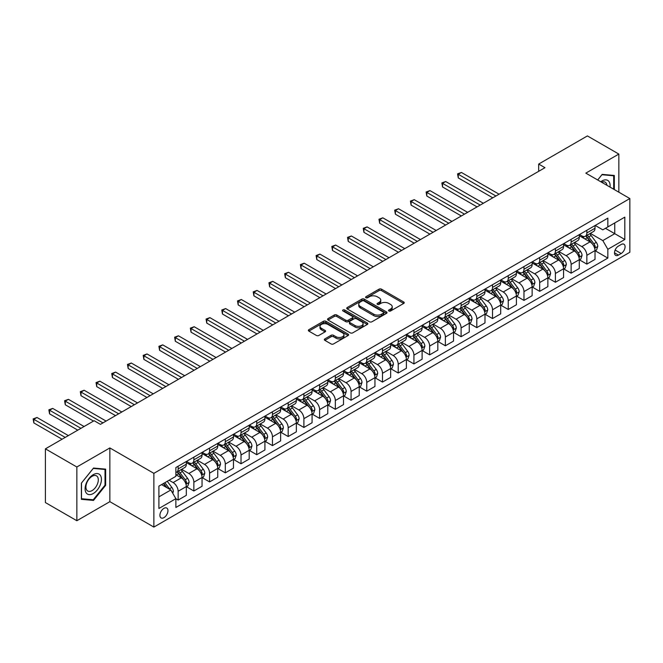 <?xml version="1.0" encoding="UTF-8"?>
<svg xmlns="http://www.w3.org/2000/svg" width="663" height="663" viewBox="0 0 663 663"><rect width="100%" height="100%" fill="white"/><g stroke="black" fill="none" stroke-linecap="round" stroke-linejoin="round"><path stroke-width="0.99" d="M388.883 310.988A1.218 0.704 0 0 0 390.606 310.988L403.726 303.422A1.749 1.011 0 0 0 404.231 302.709A1.749 1.011 0 0 0 403.726 301.996L381.507 289.167A1.749 1.011 0 0 0 379.037 289.167L365.918 296.742A1.218 0.704 0 0 0 365.562 297.239A1.218 0.704 0 0 0 365.918 297.737A1.218 0.704 0 0 0 367.65 297.737L369.349 296.759A5.586 3.224 0 0 1 377.247 296.759L379.095 297.828A5.586 3.224 0 0 1 380.736 300.107A5.586 3.224 0 0 1 379.095 302.386L377.396 303.364A1.218 0.704 0 0 0 377.04 303.869A1.218 0.704 0 0 0 377.396 304.367A1.218 0.704 0 0 0 379.128 304.367L380.827 303.381A5.586 3.224 0 0 1 388.725 303.381L390.573 304.45A5.586 3.224 0 0 1 392.214 306.737A5.586 3.224 0 0 1 390.573 309.016L388.883 309.994A1.218 0.704 0 0 0 388.518 310.491A1.218 0.704 0 0 0 388.883 310.988L388.883 309.994M163.935 517.637A5.694 3.282 120 0 0 167.648 512.623A5.694 3.282 120 0 0 166.778 508.065A5.694 3.282 120 0 0 163.935 508.347A5.694 3.282 120 0 0 160.214 513.361A5.694 3.282 120 0 0 161.084 517.919A5.694 3.282 120 0 0 163.935 517.637M324.845 338.909A1.749 1.011 0 0 0 324.34 339.622A1.749 1.011 0 0 0 324.845 340.334L331.077 343.931A1.749 1.011 0 0 0 333.547 343.931L348.116 335.528A1.749 1.011 0 0 0 348.622 334.815A1.749 1.011 0 0 0 348.116 334.102L325.898 321.273A1.749 1.011 0 0 0 323.428 321.273L308.859 329.685A1.749 1.011 0 0 0 308.353 330.398A1.749 1.011 0 0 0 308.859 331.11L316.392 335.453A1.749 1.011 0 0 0 318.862 335.453L325.094 331.856A1.749 1.011 0 0 0 325.608 331.144A1.749 1.011 0 0 0 325.094 330.431L321.356 328.276A4.666 2.693 0 0 1 319.989 326.37A4.666 2.693 0 0 1 322.873 323.875A4.666 2.693 0 0 1 327.961 324.464L342.589 332.909A4.666 2.693 0 0 1 343.956 334.815A4.666 2.693 0 0 1 341.072 337.301A4.666 2.693 0 0 1 335.984 336.721L333.547 335.312A1.749 1.011 0 0 0 331.077 335.312L324.845 338.909L324.845 340.334M109.859 447.939L76.85 466.992L45.407 448.843L45.407 502.571L76.85 520.72L109.859 501.667L153.874 527.077L153.874 473.349L109.859 447.939L109.859 501.667M618.844 192.195L618.844 154.073L585.835 173.134L629.85 198.544L153.874 473.349M618.844 154.073L587.41 135.923L538.679 164.059L538.679 171.319M45.407 448.843L94.138 420.707L100.428 424.345L544.969 167.689L538.679 164.059M369.465 321.77A1.749 1.011 0 0 0 371.935 321.77L386.504 313.359A1.749 1.011 0 0 0 387.018 312.646A1.749 1.011 0 0 0 386.504 311.933L364.285 299.112A1.749 1.011 0 0 0 361.816 299.112L347.246 307.516A1.749 1.011 0 0 0 346.741 308.229A1.749 1.011 0 0 0 347.246 308.941L369.465 321.77M343.484 311.254A1.218 0.704 0 0 1 344.719 311.428L367.285 324.456L352.741 332.851A1.749 1.011 0 0 1 350.271 332.851L328.052 320.022L334.293 316.45L334.293 315L328.052 318.596A1.749 1.011 0 0 0 327.547 319.309A1.749 1.011 0 0 0 328.052 320.022L328.052 318.596M334.293 316.45A1.749 1.011 0 0 1 336.754 316.45L336.754 315A1.749 1.011 0 0 0 334.293 315M336.754 315L345.771 320.204A1.749 1.011 0 0 0 348.241 320.204L352.376 317.817A1.749 1.011 0 0 0 352.882 317.105A1.749 1.011 0 0 0 352.376 316.392L342.995 310.972A1.218 0.704 0 0 1 342.63 310.475A1.218 0.704 0 0 1 343.384 309.82A1.218 0.704 0 0 1 344.719 309.977L367.31 323.022A1.749 1.011 0 0 1 367.816 323.735A1.749 1.011 0 0 1 367.31 324.447L367.31 323.022M621.173 244.506L618.405 246.097A5.511 3.182 120 0 0 614.808 250.962A5.511 3.182 120 0 0 615.654 255.379A5.511 3.182 120 0 0 618.405 255.106L621.173 253.506A5.511 3.182 120 0 0 624.778 248.65A5.511 3.182 120 0 0 623.933 244.233A5.511 3.182 120 0 0 621.173 244.506M153.874 527.077L629.85 252.271L629.85 198.544M595.208 225.445L602.816 229.837L607.847 226.937L607.847 218.152L175.877 467.539L175.877 476.324L158.905 486.128L158.905 508.488L175.877 498.684L175.877 507.468L607.847 258.081L607.847 249.296L602.816 240.586L590.31 233.368M607.847 226.937L624.819 217.132L624.819 239.492L607.847 249.296M76.85 466.992L76.85 520.72M605.452 228.312L614.758 233.683L614.758 222.942L624.819 217.132M602.816 240.586L614.758 233.683L624.819 239.492M158.905 496.869L170.847 489.974L161.54 484.603M175.877 498.758L178.14 500.068L178.14 491.283A7.111 4.111 -120 0 0 173.118 482.573L169.09 480.244M178.14 500.068L186.32 495.344L186.32 486.559A7.111 4.111 -120 0 0 181.289 477.849L175.877 474.725M186.51 486.741L193.861 490.993L193.861 482.208A7.111 4.111 -120 0 0 188.831 473.49L181.612 469.321M193.861 490.993L202.041 486.269L202.041 477.484A7.111 4.111 -120 0 0 197.01 468.774L186.32 462.6M202.223 477.667L209.583 481.918L209.583 473.133A7.111 4.111 -120 0 0 204.552 464.415L197.334 460.246M209.583 481.918L217.754 477.194L217.754 468.41A7.111 4.111 -120 0 0 212.724 459.699L202.041 453.525M217.945 468.592L225.304 472.843L225.304 464.059A7.111 4.111 -120 0 0 220.273 455.34L213.047 451.171M225.304 472.843L233.475 468.119L233.475 459.335A7.111 4.111 -120 0 0 228.445 450.625L217.754 444.45M233.666 459.517L241.017 463.769L241.017 454.984A7.111 4.111 -120 0 0 235.987 446.265L228.768 442.097M241.017 463.769L249.197 459.045L249.197 450.26A7.111 4.111 -120 0 0 244.166 441.55L233.475 435.376M249.379 450.442L256.738 454.694L256.738 445.901A7.111 4.111 -120 0 0 251.708 437.19L244.49 433.022M256.738 454.694L264.91 449.97L264.91 441.185A7.111 4.111 -120 0 0 259.879 432.475L249.197 426.301M265.101 441.367L272.46 445.611L272.46 436.826A7.111 4.111 -120 0 0 267.429 428.116L260.203 423.947M272.46 445.611L280.631 440.895L280.631 432.11A7.111 4.111 -120 0 0 275.601 423.4L264.91 417.226M280.822 432.293L288.181 436.536L288.181 427.751A7.111 4.111 -120 0 0 283.151 419.041L275.924 414.872M288.181 436.536L296.353 431.82L296.353 423.035A7.111 4.111 -120 0 0 291.322 414.325L280.631 408.151M296.543 423.218L303.894 427.461L303.894 418.676A7.111 4.111 -120 0 0 298.864 409.966L291.645 405.797M303.894 427.461L312.074 422.745L312.074 413.961A7.111 4.111 -120 0 0 307.044 405.25L296.353 399.076M312.256 414.143L319.616 418.386L319.616 409.601A7.111 4.111 -120 0 0 314.585 400.891L307.367 396.723M319.616 418.386L327.787 413.671L327.787 404.886A7.111 4.111 -120 0 0 322.757 396.167L312.074 390.001M327.978 405.068L335.337 409.311L335.337 400.527A7.111 4.111 -120 0 0 330.307 391.816L323.08 387.648M335.337 409.311L343.509 404.596L343.509 395.811A7.111 4.111 -120 0 0 338.478 387.093L327.787 380.927M343.699 395.993L351.059 400.237L351.059 391.452A7.111 4.111 -120 0 0 346.028 382.742L338.801 378.573M351.059 400.237L359.23 395.521L359.23 386.736A7.111 4.111 -120 0 0 354.199 378.018L343.509 371.852M359.421 386.919L366.772 391.162L366.772 382.377A7.111 4.111 -120 0 0 361.741 373.667L354.523 369.498M366.772 391.162L374.951 386.446L374.951 377.661A7.111 4.111 -120 0 0 369.921 368.943L359.23 362.777M375.134 377.835L382.493 382.087L382.493 373.302A7.111 4.111 -120 0 0 377.462 364.592L370.244 360.415M382.493 382.087L390.664 377.371L390.664 368.578A7.111 4.111 -120 0 0 385.634 359.868L374.951 353.702M390.855 368.761L398.214 373.012L398.214 364.227A7.111 4.111 -120 0 0 393.184 355.517L385.957 351.34M398.214 373.012L406.386 368.288L406.386 359.503A7.111 4.111 -120 0 0 401.355 350.793L390.664 344.619M406.576 359.686L413.927 363.937L413.927 355.153A7.111 4.111 -120 0 0 408.905 346.434L401.679 342.265M413.927 363.937L422.107 359.213L422.107 350.429A7.111 4.111 -120 0 0 417.077 341.718L406.386 335.544M422.298 350.611L429.649 354.862L429.649 346.078A7.111 4.111 -120 0 0 424.618 337.359L417.4 333.191M429.649 354.862L437.829 350.139L437.829 341.354A7.111 4.111 -120 0 0 432.798 332.644L422.107 326.469M438.011 341.536L445.37 345.788L445.37 337.003A7.111 4.111 -120 0 0 440.34 328.284L433.121 324.116M445.37 345.788L453.542 341.064L453.542 332.279A7.111 4.111 -120 0 0 448.511 323.569L437.829 317.395M453.732 332.461L461.092 336.713L461.092 327.928A7.111 4.111 -120 0 0 456.061 319.21L448.834 315.041M461.092 336.713L469.263 331.989L469.263 323.204A7.111 4.111 -120 0 0 464.233 314.494L453.542 308.32M469.454 323.387L476.805 327.638L476.805 318.845A7.111 4.111 -120 0 0 471.774 310.135L464.556 305.966M476.805 327.638L484.985 322.914L484.985 314.129A7.111 4.111 -120 0 0 479.954 305.419L469.263 299.245M485.167 314.312L492.526 318.555L492.526 309.77A7.111 4.111 -120 0 0 487.496 301.06L480.277 296.891M492.526 318.555L500.698 313.839L500.698 305.055A7.111 4.111 -120 0 0 495.667 296.344L484.985 290.17M500.888 305.237L508.248 309.48L508.248 300.695A7.111 4.111 -120 0 0 503.217 291.985L495.99 287.817M508.248 309.48L516.419 304.765L516.419 295.98A7.111 4.111 -120 0 0 511.388 287.27L500.698 281.095M516.61 296.162L523.969 300.405L523.969 291.621A7.111 4.111 -120 0 0 518.938 282.91L511.712 278.742M523.969 300.405L532.14 295.69L532.14 286.905A7.111 4.111 -120 0 0 527.11 278.195L516.419 272.021M532.331 287.087L539.682 291.33L539.682 282.546A7.111 4.111 -120 0 0 534.651 273.836L527.433 269.667M539.682 291.33L547.862 286.615L547.862 277.83A7.111 4.111 -120 0 0 542.831 269.12L532.14 262.946M548.044 278.012L555.403 282.256L555.403 273.471A7.111 4.111 -120 0 0 550.373 264.761L543.154 260.592M555.403 282.256L563.575 277.54L563.575 268.755A7.111 4.111 -120 0 0 558.544 260.037L547.862 253.871M563.765 268.938L571.125 273.181L571.125 264.396A7.111 4.111 -120 0 0 566.094 255.686L558.868 251.517M571.125 273.181L579.296 268.465L579.296 259.681A7.111 4.111 -120 0 0 574.266 250.962L563.575 244.796M579.487 259.863L586.846 264.106L586.846 255.321A7.111 4.111 -120 0 0 581.816 246.611L574.589 242.443M586.846 264.106L595.018 259.39L595.018 250.606A7.111 4.111 -120 0 0 589.987 241.887L579.296 235.721M579.487 234.52L581.816 235.862A7.111 4.111 -120 0 0 585.371 236.219A7.111 4.111 -120 0 0 586.846 232.962L586.846 230.276M563.765 243.594L566.094 244.937A7.111 4.111 -120 0 0 569.65 245.293A7.111 4.111 -120 0 0 571.125 242.036L571.125 239.351M548.044 252.669L550.373 254.012A7.111 4.111 -120 0 0 553.928 254.368A7.111 4.111 -120 0 0 555.403 251.111L555.403 248.426M532.331 261.744L534.651 263.087A7.111 4.111 -120 0 0 538.215 263.443A7.111 4.111 -120 0 0 539.682 260.186L539.682 257.501M516.61 270.819L518.938 272.161A7.111 4.111 -120 0 0 522.494 272.518A7.111 4.111 -120 0 0 523.969 269.261L523.969 266.576M500.888 279.894L503.217 281.236A7.111 4.111 -120 0 0 506.772 281.593A7.111 4.111 -120 0 0 508.248 278.336L508.248 275.651M485.167 288.969L487.496 290.319A7.111 4.111 -120 0 0 491.051 290.667A7.111 4.111 -120 0 0 492.526 287.411L492.526 284.725M469.454 298.052L471.774 299.394A7.111 4.111 -120 0 0 475.338 299.742A7.111 4.111 -120 0 0 476.805 296.485L476.805 293.8M453.732 307.126L456.061 308.469A7.111 4.111 -120 0 0 459.616 308.817A7.111 4.111 -120 0 0 461.092 305.56L461.092 302.875M438.011 316.201L440.34 317.544A7.111 4.111 -120 0 0 443.895 317.892A7.111 4.111 -120 0 0 445.37 314.635L445.37 311.95M422.298 325.276L424.618 326.619A7.111 4.111 -120 0 0 428.174 326.967A7.111 4.111 -120 0 0 429.649 323.71L429.649 321.025M406.576 334.351L408.905 335.693A7.111 4.111 -120 0 0 412.461 336.042A7.111 4.111 -120 0 0 413.927 332.785L413.927 330.099M390.855 343.426L393.184 344.768A7.111 4.111 -120 0 0 396.739 345.116A7.111 4.111 -120 0 0 398.214 341.868L398.214 339.174M375.134 352.501L377.462 353.843A7.111 4.111 -120 0 0 381.018 354.199A7.111 4.111 -120 0 0 382.493 350.942L382.493 348.249M359.421 361.575L361.741 362.918A7.111 4.111 -120 0 0 365.296 363.274A7.111 4.111 -120 0 0 366.772 360.017L366.772 357.332M343.699 370.65L346.028 371.993A7.111 4.111 -120 0 0 349.583 372.349A7.111 4.111 -120 0 0 351.059 369.092L351.059 366.407M327.978 379.725L330.307 381.068A7.111 4.111 -120 0 0 333.862 381.424A7.111 4.111 -120 0 0 335.337 378.167L335.337 375.482M312.256 388.8L314.585 390.142A7.111 4.111 -120 0 0 318.141 390.499A7.111 4.111 -120 0 0 319.616 387.242L319.616 384.557M296.543 397.875L298.864 399.217A7.111 4.111 -120 0 0 302.427 399.574A7.111 4.111 -120 0 0 303.894 396.317L303.894 393.631M280.822 406.949L283.151 408.292A7.111 4.111 -120 0 0 286.706 408.648A7.111 4.111 -120 0 0 288.181 405.391L288.181 402.706M265.101 416.024L267.429 417.375A7.111 4.111 -120 0 0 270.985 417.723A7.111 4.111 -120 0 0 272.46 414.466L272.46 411.781M249.379 425.107L251.708 426.45A7.111 4.111 -120 0 0 255.263 426.798A7.111 4.111 -120 0 0 256.738 423.541L256.738 420.856M233.666 434.182L235.987 435.525A7.111 4.111 -120 0 0 239.55 435.873A7.111 4.111 -120 0 0 241.017 432.616L241.017 429.931M217.945 443.257L220.273 444.6A7.111 4.111 -120 0 0 223.829 444.948A7.111 4.111 -120 0 0 225.304 441.691L225.304 439.005M202.223 452.332L204.552 453.674A7.111 4.111 -120 0 0 208.107 454.022A7.111 4.111 -120 0 0 209.583 450.765L209.583 448.08M186.51 461.407L188.831 462.749A7.111 4.111 -120 0 0 192.386 463.097A7.111 4.111 -120 0 0 193.861 459.84L193.861 457.155M595.208 250.78L607.847 258.081M585.371 236.219L593.542 231.495A7.111 4.111 -120 0 0 595.018 228.238L595.018 225.553M569.65 245.293L577.821 240.57A7.111 4.111 -120 0 0 579.296 237.313L579.296 234.627M553.928 254.368L562.108 249.644A7.111 4.111 -120 0 0 563.575 246.387L563.575 243.702M538.215 263.443L546.387 258.719A7.111 4.111 -120 0 0 547.862 255.462L547.862 252.777M522.494 272.518L530.665 267.802A7.111 4.111 -120 0 0 532.14 264.545L532.14 261.852M506.772 281.593L514.944 276.877A7.111 4.111 -120 0 0 516.419 273.62L516.419 270.927M491.051 290.667L499.231 285.952A7.111 4.111 -120 0 0 500.698 282.695L500.698 280.01M475.338 299.742L483.509 295.027A7.111 4.111 -120 0 0 484.985 291.77L484.985 289.085M459.616 308.817L467.788 304.102A7.111 4.111 -120 0 0 469.263 300.845L469.263 298.159M443.895 317.892L452.067 313.176A7.111 4.111 -120 0 0 453.542 309.919L453.542 307.234M428.174 326.967L436.353 322.251A7.111 4.111 -120 0 0 437.829 318.994L437.829 316.309M412.461 336.042L420.632 331.326A7.111 4.111 -120 0 0 422.107 328.069L422.107 325.384M396.739 345.116L404.911 340.401A7.111 4.111 -120 0 0 406.386 337.144L406.386 334.459M381.018 354.199L389.198 349.476A7.111 4.111 -120 0 0 390.664 346.219L390.664 343.533M365.296 363.274L373.476 358.55A7.111 4.111 -120 0 0 374.951 355.293L374.951 352.608M349.583 372.349L357.755 367.625A7.111 4.111 -120 0 0 359.23 364.368L359.23 361.683M333.862 381.424L342.033 376.7A7.111 4.111 -120 0 0 343.509 373.443L343.509 370.758M318.141 390.499L326.32 385.775A7.111 4.111 -120 0 0 327.787 382.518L327.787 379.833M302.427 399.574L310.599 394.85A7.111 4.111 -120 0 0 312.074 391.601L312.074 388.908M286.706 408.648L294.878 403.933A7.111 4.111 -120 0 0 296.353 400.676L296.353 397.982M270.985 417.723L279.156 413.008A7.111 4.111 -120 0 0 280.631 409.751L280.631 407.065M255.263 426.798L263.443 422.082A7.111 4.111 -120 0 0 264.91 418.825L264.91 416.14M239.55 435.873L247.722 431.157A7.111 4.111 -120 0 0 249.197 427.9L249.197 425.215M223.829 444.948L232 440.232A7.111 4.111 -120 0 0 233.475 436.975L233.475 434.29M208.107 454.022L216.279 449.307A7.111 4.111 -120 0 0 217.754 446.05L217.754 443.365M192.386 463.097L200.566 458.382A7.111 4.111 -120 0 0 202.041 455.125L202.041 452.439M175.877 472.462A7.111 4.111 -120 0 0 176.673 472.172L184.844 467.456A7.111 4.111 -120 0 0 186.32 464.199L186.32 461.514M176.673 472.172A7.111 4.111 -120 0 0 178.14 468.923L178.14 466.23M170.847 489.974L175.877 498.684M614.319 189.577L614.319 175.463L602.186 174.377L597.686 179.971M81.375 499.338L93.508 500.416L105.649 485.324L105.649 469.139L93.508 468.061L81.375 483.153L81.375 499.338M105.019 484.96L105.649 485.324M92.232 499.678L93.508 500.416M389.363 311.162L390.573 310.466A5.586 3.224 0 0 0 392.214 308.187L392.214 306.737M380.736 300.107L380.736 301.557A5.586 3.224 0 0 1 379.095 303.836L377.885 304.541M403.701 303.43L381.507 290.618A1.749 1.011 0 0 0 379.037 290.618L366.407 297.911M386.479 313.375L364.285 300.563A1.749 1.011 0 0 0 361.816 300.563L347.271 308.958M383.413 313.151A1.218 0.704 0 0 0 383.778 312.646A1.218 0.704 0 0 0 383.413 312.149L363.912 300.894A1.218 0.704 0 0 0 362.189 300.894L360.399 301.922A5.586 3.224 0 0 0 358.758 304.201A5.586 3.224 0 0 0 360.399 306.488L373.725 314.179A5.586 3.224 0 0 0 381.631 314.179L383.413 313.151L383.413 314.602A1.218 0.704 0 0 0 383.778 314.105L383.778 312.646M358.758 304.201L358.758 305.66A5.586 3.224 0 0 0 360.399 307.939L360.399 306.488M383.413 314.602L381.631 315.629A5.586 3.224 0 0 1 373.725 315.629L360.399 307.939M336.754 316.45L345.771 321.654A1.749 1.011 0 0 0 348.241 321.654L352.376 319.268A1.749 1.011 0 0 0 352.882 318.555L352.882 317.105M355.119 325.599A4.666 2.693 0 0 0 360.208 326.188A4.666 2.693 0 0 0 363.092 323.693A4.666 2.693 0 0 0 361.725 321.787L356.57 318.812A1.749 1.011 0 0 0 354.1 318.812L349.965 321.199A1.749 1.011 0 0 0 349.451 321.911A1.749 1.011 0 0 0 349.965 322.624L355.119 325.599L355.119 327.05A4.666 2.693 0 0 0 360.208 327.638A4.666 2.693 0 0 0 363.092 325.143L363.092 323.693M349.451 321.911L349.451 323.362A1.749 1.011 0 0 0 349.965 324.074L349.965 322.624M355.119 327.05L349.965 324.074M343.956 334.815L343.956 336.265A4.666 2.693 0 0 1 341.072 338.752A4.666 2.693 0 0 1 335.984 338.171L333.547 336.763A1.749 1.011 0 0 0 331.077 336.763L324.87 340.351M319.989 326.37L319.989 327.82A4.666 2.693 0 0 0 321.356 329.726L321.356 328.276M325.094 330.431L325.094 331.856L321.356 329.726M348.092 335.536L325.898 322.724A1.749 1.011 0 0 0 323.428 322.724L308.883 331.119L308.859 329.685M595.018 250.896L596.526 250.017L597.786 246.387A4.716 2.718 -120 0 0 596.277 242.376L591.139 235.522A13.608 7.857 -120 0 0 589.656 233.741M584.542 238.746A13.608 7.857 -120 0 0 581.758 235.837M594.587 248.003L595.241 246.595A4.716 2.718 -120 0 0 593.891 243.76L588.752 236.898A13.608 7.857 -120 0 0 587.269 235.116M586.001 235.854A11.296 6.522 60 0 1 587.857 237.959L592.2 243.76M499.065 194.193L461.407 172.446L458.257 174.261L458.257 177.891L492.775 197.823M585.76 235.995A13.608 7.857 60 0 1 587.244 237.768L590.658 242.326M458.257 177.891L457.569 173.863L495.924 196.008M457.569 173.863L461.407 172.446M579.296 259.971L580.805 259.1L582.064 255.462A4.716 2.718 -120 0 0 580.556 251.451L575.418 244.597A13.608 7.857 -120 0 0 573.934 242.815M568.829 247.821A13.608 7.857 -120 0 0 566.045 244.912M578.865 257.078L579.52 255.669A4.716 2.718 -120 0 0 578.169 252.835L573.031 245.973A13.608 7.857 -120 0 0 571.547 244.199M570.279 244.929A11.296 6.522 60 0 1 572.136 247.034L576.487 252.835M483.344 203.268L445.685 181.521L442.544 183.336L442.544 186.966L477.062 206.897M570.039 245.07A13.608 7.857 60 0 1 571.523 246.843L574.937 251.401M442.544 186.966L441.848 182.938L480.203 205.082M441.848 182.938L445.685 181.521M563.575 269.045L565.083 268.175L566.343 264.545A4.716 2.718 -120 0 0 564.843 260.526L559.705 253.672A13.608 7.857 -120 0 0 558.221 251.89M553.108 256.896A13.608 7.857 -120 0 0 550.323 253.987M563.152 266.153L563.799 264.744A4.716 2.718 -120 0 0 562.448 261.91L557.31 255.048A13.608 7.857 -120 0 0 555.826 253.274M554.558 254.004A11.296 6.522 60 0 1 556.414 256.109L560.765 261.918M467.63 212.342L429.964 190.596L426.823 192.411L426.823 196.041L461.34 215.972M554.318 254.144A13.608 7.857 60 0 1 555.801 255.918L559.216 260.484M426.823 196.041L426.127 192.013L464.481 214.157M426.127 192.013L429.964 190.596M547.862 278.12L549.37 277.25L550.621 273.62A4.716 2.718 -120 0 0 549.121 269.601L543.983 262.747A13.608 7.857 -120 0 0 542.5 260.965M537.386 265.971A13.608 7.857 -120 0 0 534.602 263.062M547.431 275.236L548.077 273.819A4.716 2.718 -120 0 0 546.735 270.985L541.596 264.123A13.608 7.857 -120 0 0 540.105 262.349M538.845 263.078A11.296 6.522 60 0 1 540.693 265.183L545.044 270.993M451.909 221.417L414.242 199.671L411.101 201.486L411.101 205.116L445.619 225.047M538.596 263.219A13.608 7.857 60 0 1 540.088 264.993L543.503 269.559M411.101 205.116L410.414 201.088L448.768 223.232M410.414 201.088L414.242 199.671M532.14 287.195L533.649 286.325L534.908 282.695A4.716 2.718 -120 0 0 533.4 278.675L528.262 271.822A13.608 7.857 -120 0 0 526.778 270.04M521.665 275.054A13.608 7.857 -120 0 0 518.88 272.137M531.709 284.311L532.364 282.894A4.716 2.718 -120 0 0 531.013 280.059L525.875 273.197A13.608 7.857 -120 0 0 524.392 271.424M523.124 272.153A11.296 6.522 60 0 1 524.98 274.258L529.323 280.068M436.188 230.492L398.529 208.746L395.38 210.561L395.38 214.19L429.897 234.122M522.883 272.294A13.608 7.857 60 0 1 524.367 274.068L527.781 278.634M395.38 214.19L394.692 210.163L433.047 232.307M394.692 210.163L398.529 208.746M610.026 187.099A11.561 6.671 120 0 0 609.015 181.604A11.561 6.671 120 0 0 600.761 181.753M606.927 185.308A8.752 5.055 120 0 0 606.148 183.087A8.752 5.055 120 0 0 605.162 182.176A8.752 5.055 120 0 0 601.565 182.217M597.711 179.988L601.929 174.734L613.689 175.786L613.689 189.212M612.91 175.339L613.689 175.786M93.259 474.658A11.561 6.671 120 0 0 85.088 488.813A11.561 6.671 120 0 0 93.259 493.529A11.561 6.671 120 0 0 101.431 479.374A11.561 6.671 120 0 0 93.259 474.658M92.116 476.283A8.752 5.055 120 0 0 86.397 483.998A8.752 5.055 120 0 0 87.74 491.01A8.752 5.055 120 0 0 92.116 490.579A8.752 5.055 120 0 0 97.834 482.863A8.752 5.055 120 0 0 96.491 475.852A8.752 5.055 120 0 0 92.116 476.283M105.019 485.142L93.259 499.769L81.499 498.717L81.499 483.045L93.259 468.418L105.019 469.47L105.019 485.142M104.24 469.014L105.019 469.47M516.419 296.27L517.927 295.4L519.187 291.77A4.716 2.718 -120 0 0 517.679 287.759L512.54 280.897A13.608 7.857 -120 0 0 511.057 279.115M505.952 284.129A13.608 7.857 -120 0 0 503.167 281.211M515.988 293.386L516.643 291.969A4.716 2.718 -120 0 0 515.292 289.134L510.154 282.272A13.608 7.857 -120 0 0 508.67 280.499M507.402 281.228A11.296 6.522 60 0 1 509.259 283.333L513.61 289.143M420.466 239.567L382.808 217.82L379.667 219.635L379.667 223.265L414.184 243.197M507.162 281.369A13.608 7.857 60 0 1 508.645 283.142L512.06 287.709M379.667 223.265L378.971 219.238L417.325 241.382M378.971 219.238L382.808 217.82M500.698 305.345L502.214 304.474L503.466 300.845A4.716 2.718 -120 0 0 501.966 296.833L496.827 289.971A13.608 7.857 -120 0 0 495.344 288.19M490.23 293.203A13.608 7.857 -120 0 0 487.446 290.286M500.275 302.461L500.921 301.043A4.716 2.718 -120 0 0 499.57 298.209L494.432 291.347A13.608 7.857 -120 0 0 492.949 289.574M491.689 290.303A11.296 6.522 60 0 1 493.537 292.408L497.888 298.217M404.753 248.642L367.087 226.895L363.946 228.71L363.946 232.34L398.463 252.271M491.44 290.444A13.608 7.857 60 0 1 492.924 292.226L496.347 296.784M363.946 232.34L363.249 228.312L401.604 250.457M363.249 228.312L367.087 226.895M484.985 314.419L486.493 313.549L487.744 309.919A4.716 2.718 -120 0 0 486.244 305.908L481.106 299.046A13.608 7.857 -120 0 0 479.622 297.273M474.509 302.278A13.608 7.857 -120 0 0 471.725 299.361M484.554 311.535L485.2 310.118A4.716 2.718 -120 0 0 483.857 307.284L478.719 300.422A13.608 7.857 -120 0 0 477.236 298.648M475.968 299.378A11.296 6.522 60 0 1 477.816 301.483L482.167 307.292M389.032 257.716L351.365 235.97L348.224 237.785L348.224 241.415L382.742 261.346M475.719 299.519A13.608 7.857 60 0 1 477.211 301.3L480.625 305.858M348.224 241.415L347.536 237.387L385.891 259.531M347.536 237.387L351.365 235.97M469.263 323.494L470.771 322.624L472.031 318.994A4.716 2.718 -120 0 0 470.523 314.983L465.385 308.121A13.608 7.857 -120 0 0 463.901 306.347M458.796 311.353A13.608 7.857 -120 0 0 456.003 308.436M468.832 320.61L469.487 319.193A4.716 2.718 -120 0 0 468.136 316.359L462.998 309.505A13.608 7.857 -120 0 0 461.514 307.723M460.246 308.452A11.296 6.522 60 0 1 462.103 310.566L466.445 316.367M373.31 266.791L335.652 245.045L332.503 246.86L332.503 250.49L367.029 270.421M460.006 308.593A13.608 7.857 60 0 1 461.489 310.375L464.904 314.933M332.503 250.49L331.815 246.462L370.169 268.606M331.815 246.462L335.652 245.045M453.542 332.569L455.05 331.699L456.31 328.069A4.716 2.718 -120 0 0 454.81 324.058L449.671 317.196A13.608 7.857 -120 0 0 448.18 315.422M443.075 320.428A13.608 7.857 -120 0 0 440.29 317.511M453.111 329.685L453.765 328.268A4.716 2.718 -120 0 0 452.415 325.434L447.276 318.58A13.608 7.857 -120 0 0 445.793 316.798M444.525 317.527A11.296 6.522 60 0 1 446.381 319.641L450.732 325.442M357.597 275.866L319.931 254.12L316.79 255.935L316.79 259.573L351.307 279.496M444.285 317.668A13.608 7.857 60 0 1 445.768 319.45L449.183 324.008M316.79 259.573L316.094 255.537L354.448 277.681M316.094 255.537L319.931 254.12M437.829 341.644L439.337 340.774L440.588 337.144A4.716 2.718 -120 0 0 439.088 333.133L433.95 326.271A13.608 7.857 -120 0 0 432.467 324.497M427.353 329.503A13.608 7.857 -120 0 0 424.569 326.586M437.398 338.76L438.044 337.343A4.716 2.718 -120 0 0 436.693 334.508L431.555 327.655A13.608 7.857 -120 0 0 430.072 325.873M428.812 326.602A11.296 6.522 60 0 1 430.66 328.715L435.011 334.517M341.876 284.941L304.209 263.203L301.068 265.018L301.068 268.648L335.586 288.571M428.563 326.743A13.608 7.857 60 0 1 430.047 328.525L433.469 333.083M301.068 268.648L300.372 264.612L338.727 286.756M300.372 264.612L304.209 263.203M422.107 350.719L423.616 349.849L424.875 346.219A4.716 2.718 -120 0 0 423.367 342.207L418.229 335.345A13.608 7.857 -120 0 0 416.745 333.572M411.632 338.578A13.608 7.857 -120 0 0 408.847 335.66M421.676 347.835L422.331 346.418A4.716 2.718 -120 0 0 420.98 343.583L415.842 336.729A13.608 7.857 -120 0 0 414.358 334.948M413.09 335.677A11.296 6.522 60 0 1 414.947 337.79L419.289 343.591M326.155 294.016L288.496 272.278L285.347 274.092L285.347 277.722L319.864 297.646M412.85 335.818A13.608 7.857 60 0 1 414.334 337.6L417.748 342.158M285.347 277.722L284.659 273.686L323.014 295.831M284.659 273.686L288.496 272.278M406.386 359.794L407.894 358.923L409.154 355.293A4.716 2.718 -120 0 0 407.646 351.282L402.507 344.42A13.608 7.857 -120 0 0 401.024 342.647M395.919 347.652A13.608 7.857 -120 0 0 393.134 344.735M405.955 356.909L406.61 355.501A4.716 2.718 -120 0 0 405.259 352.658L400.12 345.804A13.608 7.857 -120 0 0 398.637 344.022M397.369 344.76A11.296 6.522 60 0 1 399.225 346.865L403.568 352.666M310.433 303.09L272.775 281.352L269.626 283.167L269.626 286.797L304.151 306.72M397.129 344.893A13.608 7.857 60 0 1 398.612 346.674L402.027 351.233M269.626 286.797L268.938 282.769L307.292 304.905M268.938 282.769L272.775 281.352M390.664 368.877L392.173 367.998L393.432 364.368A4.716 2.718 -120 0 0 391.932 360.357L386.794 353.495A13.608 7.857 -120 0 0 385.302 351.721M380.197 356.727A13.608 7.857 -120 0 0 377.413 353.81M390.234 365.984L390.888 364.575A4.716 2.718 -120 0 0 389.537 361.741L384.399 354.879A13.608 7.857 -120 0 0 382.916 353.097M381.648 353.835A11.296 6.522 60 0 1 383.504 355.94L387.855 361.741M294.72 312.165L257.053 290.427L253.912 292.242L253.912 295.872L288.43 315.803M381.407 353.976A13.608 7.857 60 0 1 382.891 355.749L386.305 360.307M253.912 295.872L253.216 291.844L291.571 313.989M253.216 291.844L257.053 290.427M374.951 377.951L376.46 377.073L377.711 373.443A4.716 2.718 -120 0 0 376.211 369.432L371.073 362.578A13.608 7.857 -120 0 0 369.589 360.796M364.476 365.802A13.608 7.857 -120 0 0 361.691 362.893M374.52 375.059L375.167 373.65A4.716 2.718 -120 0 0 373.824 370.816L368.686 363.954A13.608 7.857 -120 0 0 367.194 362.172M365.935 362.91A11.296 6.522 60 0 1 367.783 365.015L372.134 370.816M278.999 321.248L241.332 299.502L238.191 301.317L238.191 304.947L272.708 324.878M365.686 363.051A13.608 7.857 60 0 1 367.169 364.824L370.592 369.382M238.191 304.947L237.503 300.919L275.849 323.063M237.503 300.919L241.332 299.502M359.23 387.026L360.738 386.156L361.998 382.518A4.716 2.718 -120 0 0 360.49 378.507L355.351 371.653A13.608 7.857 -120 0 0 353.868 369.871M348.755 374.877A13.608 7.857 -120 0 0 345.97 371.968M358.799 384.134L359.454 382.725A4.716 2.718 -120 0 0 358.103 379.891L352.965 373.029A13.608 7.857 -120 0 0 351.481 371.255M350.213 371.984A11.296 6.522 60 0 1 352.07 374.089L356.412 379.891M263.277 330.323L225.619 308.577L222.47 310.392L222.47 314.022L256.987 333.953M349.973 372.125A13.608 7.857 60 0 1 351.456 373.899L354.871 378.457M222.47 314.022L221.782 309.994L260.136 332.138M221.782 309.994L225.619 308.577M343.509 396.101L345.017 395.231L346.277 391.601A4.716 2.718 -120 0 0 344.768 387.582L339.63 380.728A13.608 7.857 -120 0 0 338.147 378.946M333.041 383.952A13.608 7.857 -120 0 0 330.257 381.043M343.078 393.209L343.732 391.8A4.716 2.718 -120 0 0 342.381 388.966L337.243 382.103A13.608 7.857 -120 0 0 335.76 380.33M334.492 381.059A11.296 6.522 60 0 1 336.348 383.164L340.699 388.966M247.556 339.398L209.898 317.652L206.757 319.467L206.757 323.096L241.274 343.028M334.251 381.2A13.608 7.857 60 0 1 335.735 382.974L339.149 387.532M206.757 323.096L206.06 319.069L244.415 341.213M206.06 319.069L209.898 317.652M327.787 405.176L329.296 404.306L330.555 400.676A4.716 2.718 -120 0 0 329.055 396.656L323.917 389.803A13.608 7.857 -120 0 0 322.433 388.021M317.32 393.026A13.608 7.857 -120 0 0 314.535 390.117M327.365 402.284L328.011 400.875A4.716 2.718 -120 0 0 326.66 398.04L321.522 391.178A13.608 7.857 -120 0 0 320.038 389.405M318.77 390.134A11.296 6.522 60 0 1 320.627 392.239L324.978 398.049M231.843 348.473L194.176 326.726L191.035 328.541L191.035 332.171L225.553 352.103M318.53 390.275A13.608 7.857 60 0 1 320.014 392.048L323.428 396.615M191.035 332.171L190.339 328.144L228.694 350.288M190.339 328.144L194.176 326.726M312.074 414.251L313.582 413.38L314.834 409.751A4.716 2.718 -120 0 0 313.334 405.731L308.196 398.877A13.608 7.857 -120 0 0 306.712 397.096M301.599 402.109A13.608 7.857 -120 0 0 298.814 399.192M311.643 411.367L312.29 409.949A4.716 2.718 -120 0 0 310.947 407.115L305.809 400.253A13.608 7.857 -120 0 0 304.317 398.48M303.057 399.209A11.296 6.522 60 0 1 304.905 401.314L309.256 407.123M216.121 357.548L178.455 335.801L175.314 337.616L175.314 341.246L209.831 361.178M302.809 399.35A13.608 7.857 60 0 1 304.3 401.123L307.715 405.69M175.314 341.246L174.626 337.218L212.98 359.363M174.626 337.218L178.455 335.801M296.353 423.325L297.861 422.455L299.121 418.825A4.716 2.718 -120 0 0 297.612 414.814L292.474 407.952A13.608 7.857 -120 0 0 290.991 406.17M285.877 411.184A13.608 7.857 -120 0 0 283.093 408.267M295.922 420.441L296.576 419.024A4.716 2.718 -120 0 0 295.226 416.19L290.087 409.328A13.608 7.857 -120 0 0 288.604 407.554M287.336 408.284A11.296 6.522 60 0 1 289.192 410.389L293.535 416.198M200.4 366.622L162.742 344.876L159.592 346.691L159.592 350.321L194.11 370.252M287.096 408.425A13.608 7.857 60 0 1 288.579 410.198L291.993 414.765M159.592 350.321L158.905 346.293L197.259 368.437M158.905 346.293L162.742 344.876M280.631 432.4L282.14 431.53L283.399 427.9A4.716 2.718 -120 0 0 281.891 423.889L276.753 417.027A13.608 7.857 -120 0 0 275.269 415.245M270.164 420.259A13.608 7.857 -120 0 0 267.38 417.342M280.2 429.516L280.855 428.099A4.716 2.718 -120 0 0 279.504 425.265L274.366 418.403A13.608 7.857 -120 0 0 272.883 416.629M271.615 417.358A11.296 6.522 60 0 1 273.471 419.464L277.822 425.273M184.679 375.697L147.02 353.951L143.879 355.766L143.879 359.396L178.397 379.327M271.374 417.499A13.608 7.857 60 0 1 272.858 419.281L276.272 423.839M143.879 359.396L143.183 355.368L181.538 377.512M143.183 355.368L147.02 353.951M264.91 441.475L266.427 440.605L267.678 436.975A4.716 2.718 -120 0 0 266.178 432.964L261.04 426.102A13.608 7.857 -120 0 0 259.556 424.32M254.443 429.334A13.608 7.857 -120 0 0 251.658 426.417M264.487 438.591L265.134 437.174A4.716 2.718 -120 0 0 263.783 434.34L258.645 427.478A13.608 7.857 -120 0 0 257.161 425.704M255.901 426.433A11.296 6.522 60 0 1 257.75 428.538L262.1 434.348M168.966 384.772L131.299 363.026L128.158 364.841L128.158 368.471L162.675 388.402M255.653 426.574A13.608 7.857 60 0 1 257.136 428.356L260.559 432.914M128.158 368.471L127.462 364.443L165.816 386.587M127.462 364.443L131.299 363.026M249.197 450.55L250.705 449.68L251.957 446.05A4.716 2.718 -120 0 0 250.457 442.039L245.318 435.177A13.608 7.857 -120 0 0 243.835 433.403M238.721 438.409A13.608 7.857 -120 0 0 235.937 435.492M248.766 447.666L249.412 446.249A4.716 2.718 -120 0 0 248.07 443.414L242.931 436.561A13.608 7.857 -120 0 0 241.448 434.779M240.18 435.508A11.296 6.522 60 0 1 242.028 437.621L246.379 443.423M153.244 393.847L115.577 372.1L112.437 373.915L112.437 377.545L146.954 397.477M239.931 435.649A13.608 7.857 60 0 1 241.423 437.431L244.838 441.989M112.437 377.545L111.749 373.518L150.103 395.662M111.749 373.518L115.577 372.1M233.475 459.625L234.984 458.755L236.243 455.125A4.716 2.718 -120 0 0 234.735 451.113L229.597 444.251A13.608 7.857 -120 0 0 228.113 442.478M223.008 447.484A13.608 7.857 -120 0 0 220.215 444.566M233.044 456.741L233.699 455.324A4.716 2.718 -120 0 0 232.348 452.489L227.21 445.635A13.608 7.857 -120 0 0 225.727 443.854M224.459 444.583A11.296 6.522 60 0 1 226.315 446.696L230.658 452.498M137.523 402.922L99.864 381.175L96.715 382.99L96.715 386.62L131.241 406.552M224.218 444.724A13.608 7.857 60 0 1 225.702 446.506L229.116 451.064M96.715 386.62L96.027 382.592L134.382 404.737M96.027 382.592L99.864 381.175M217.754 468.7L219.262 467.829L220.522 464.199A4.716 2.718 -120 0 0 219.022 460.188L213.884 453.326A13.608 7.857 -120 0 0 212.392 451.553M207.287 456.558A13.608 7.857 -120 0 0 204.502 453.641M217.323 465.816L217.978 464.398A4.716 2.718 -120 0 0 216.627 461.564L211.489 454.71A13.608 7.857 -120 0 0 210.005 452.928M208.737 453.658A11.296 6.522 60 0 1 210.594 455.771L214.945 461.572M121.81 411.996L84.143 390.258L81.002 392.073L81.002 395.703L115.519 415.626M208.497 453.799A13.608 7.857 60 0 1 209.98 455.58L213.395 460.139M81.002 395.703L80.306 391.667L118.66 413.811M80.306 391.667L84.143 390.258M202.041 477.774L203.549 476.904L204.801 473.274A4.716 2.718 -120 0 0 203.301 469.263L198.162 462.401A13.608 7.857 -120 0 0 196.679 460.628M191.566 465.633A13.608 7.857 -120 0 0 188.781 462.716M201.61 474.89L202.256 473.473A4.716 2.718 -120 0 0 200.906 470.639L195.767 463.785A13.608 7.857 -120 0 0 194.284 462.003M193.024 462.733A11.296 6.522 60 0 1 194.872 464.846L199.223 470.647M106.088 421.071L68.422 399.333L65.281 401.148L65.281 404.778L93.508 421.071M192.776 462.873A13.608 7.857 60 0 1 194.259 464.655L197.682 469.213M65.281 404.778L64.584 400.742L102.939 422.886M64.584 400.742L68.422 399.333M186.32 486.849L187.828 485.979L189.088 482.349A4.716 2.718 -120 0 0 187.579 478.338L182.441 471.476A13.608 7.857 -120 0 0 180.958 469.702M185.889 483.965L186.543 482.548A4.716 2.718 -120 0 0 185.192 479.714L180.054 472.86A13.608 7.857 -120 0 0 178.571 471.078M177.303 471.807A11.296 6.522 60 0 1 179.159 473.921L183.502 479.722M84.077 426.516L52.709 408.408L49.559 410.223L49.559 413.853L77.795 430.146M177.062 471.948A13.608 7.857 60 0 1 178.546 473.73L181.96 478.288M49.559 413.853L48.871 409.817L80.936 428.331M48.871 409.817L52.709 408.408M172.736 493.239L173.366 491.424A4.716 2.718 -120 0 0 171.858 487.413L167.275 481.297M68.364 435.591L36.987 417.483L33.838 419.298L33.838 422.928L62.073 439.221M169.902 489.427A4.716 2.718 -120 0 0 169.471 488.797L164.888 482.672M163.703 483.352L167.001 487.753M163.38 483.542L166.173 487.272M33.838 422.928L33.15 418.9L65.214 437.406M33.15 418.9L36.987 417.483M173.118 482.573L181.289 477.849M188.831 473.49L197.01 468.774M204.552 464.415L212.724 459.699M220.273 455.34L228.445 450.625M235.987 446.265L244.166 441.55M251.708 437.19L259.879 432.475M267.429 428.116L275.601 423.4M283.151 419.041L291.322 414.325M298.864 409.966L307.044 405.25M314.585 400.891L322.757 396.167M330.307 391.816L338.478 387.093M346.028 382.742L354.199 378.018M361.741 373.667L369.921 368.943M377.462 364.592L385.634 359.868M393.184 355.517L401.355 350.793M408.905 346.434L417.077 341.718M424.618 337.359L432.798 332.644M440.34 328.284L448.511 323.569M456.061 319.21L464.233 314.494M471.774 310.135L479.954 305.419M487.496 301.06L495.667 296.344M503.217 291.985L511.388 287.27M518.938 282.91L527.11 278.195M534.651 273.836L542.831 269.12M550.373 264.761L558.544 260.037M566.094 255.686L574.266 250.962M581.816 246.611L589.987 241.887M586.846 232.962L595.018 228.238M586.846 255.321L595.018 250.606M571.125 264.396L579.296 259.681M571.125 242.036L579.296 237.313M555.403 273.471L563.575 268.755M555.403 251.111L563.575 246.387M539.682 282.546L547.862 277.83M539.682 260.186L547.862 255.462M523.969 291.621L532.14 286.905M523.969 269.261L532.14 264.545M508.248 300.695L516.419 295.98M508.248 278.336L516.419 273.62M492.526 309.77L500.698 305.055M492.526 287.411L500.698 282.695M476.805 318.845L484.985 314.129M476.805 296.485L484.985 291.77M461.092 327.928L469.263 323.204M461.092 305.56L469.263 300.845M445.37 337.003L453.542 332.279M445.37 314.635L453.542 309.919M429.649 346.078L437.829 341.354M429.649 323.71L437.829 318.994M413.927 355.153L422.107 350.429M413.927 332.785L422.107 328.069M398.214 364.227L406.386 359.503M398.214 341.868L406.386 337.144M382.493 373.302L390.664 368.578M382.493 350.942L390.664 346.219M366.772 382.377L374.951 377.661M366.772 360.017L374.951 355.293M351.059 391.452L359.23 386.736M351.059 369.092L359.23 364.368M335.337 400.527L343.509 395.811M335.337 378.167L343.509 373.443M319.616 409.601L327.787 404.886M319.616 387.242L327.787 382.518M303.894 418.676L312.074 413.961M303.894 396.317L312.074 391.601M288.181 427.751L296.353 423.035M288.181 405.391L296.353 400.676M272.46 436.826L280.631 432.11M272.46 414.466L280.631 409.751M256.738 445.901L264.91 441.185M256.738 423.541L264.91 418.825M241.017 454.984L249.197 450.26M241.017 432.616L249.197 427.9M225.304 464.059L233.475 459.335M225.304 441.691L233.475 436.975M209.583 473.133L217.754 468.41M209.583 450.765L217.754 446.05M193.861 482.208L202.041 477.484M193.861 459.84L202.041 455.125M178.14 491.283L186.32 486.559M178.14 468.923L186.32 464.199M615.14 250.026L621.173 253.506M614.51 252.852L618.405 255.106M390.573 310.466L390.573 309.016M377.396 304.367L377.396 303.364M379.095 303.836L379.095 302.386M365.918 297.737L365.918 296.742M379.037 290.618L379.037 289.167M381.507 290.618L381.507 289.167M403.726 303.422L403.726 301.996M347.246 308.941L347.246 307.516M361.816 300.563L361.816 299.112M364.285 300.563L364.285 299.112M386.504 313.359L386.504 311.933M373.725 315.629L373.725 314.179M381.631 315.629L381.631 314.179M345.771 321.654L345.771 320.204M348.241 321.654L348.241 320.204M352.376 319.268L352.376 317.817M344.719 311.428L344.719 309.977M331.077 336.763L331.077 335.312M333.547 336.763L333.547 335.312M335.984 338.171L335.984 336.721M323.428 322.724L323.428 321.273M325.898 322.724L325.898 321.273M348.116 335.528L348.116 334.102M594.661 248.26L597.753 246.479M588.752 236.898L591.139 235.522M585.048 239.036L587.244 237.768M593.891 243.76L596.277 242.376M593.518 245.6L595.241 246.595M578.948 257.343L582.031 255.553M573.031 245.973L575.418 244.597M569.326 248.111L571.523 246.843M578.169 252.835L580.556 251.451M577.796 254.675L579.52 255.669M563.227 266.418L566.31 264.636M557.31 255.048L559.705 253.672M553.605 257.186L555.801 255.918M562.448 261.91L564.843 260.526M562.075 263.75L563.799 264.744M547.505 275.493L550.597 273.711M541.596 264.123L543.983 262.747M537.892 266.261L540.088 264.993M546.735 270.985L549.121 269.601M546.362 272.825L548.077 273.819M531.784 284.568L534.875 282.786M525.875 273.197L528.262 271.822M522.171 275.336L524.367 274.068M531.013 280.059L533.4 278.675M530.64 281.899L532.364 282.894M516.071 293.643L519.154 291.861M510.154 282.272L512.54 280.897M506.449 284.41L508.645 283.142M515.292 289.134L517.679 287.759M514.919 290.974L516.643 291.969M500.35 302.718L503.432 300.936M494.432 291.347L496.827 289.971M490.728 293.494L492.924 292.226M499.57 298.209L501.966 296.833M499.198 300.049L500.921 301.043M484.628 311.792L487.719 310.011M478.719 300.422L481.106 299.046M475.015 302.568L477.211 301.3M483.857 307.284L486.244 305.908M483.484 309.124L485.2 310.118M468.907 320.867L471.998 319.085M462.998 309.505L465.385 308.121M459.293 311.643L461.489 310.375M468.136 316.359L470.523 314.983M467.763 318.199L469.487 319.193M453.194 329.942L456.277 328.16M447.276 318.58L449.671 317.196M443.572 320.718L445.768 319.45M452.415 325.434L454.81 324.058M452.042 327.273L453.765 328.268M437.472 339.017L440.564 337.235M431.555 327.655L433.95 326.271M427.85 329.793L430.047 328.525M436.693 334.508L439.088 333.133M436.32 336.348L438.044 337.343M421.751 348.092L424.842 346.31M415.842 336.729L418.229 335.345M412.137 338.868L414.334 337.6M420.98 343.583L423.367 342.207M420.607 345.423L422.331 346.418M406.038 357.166L409.121 355.385M400.12 345.804L402.507 344.42M396.416 347.942L398.612 346.674M405.259 352.658L407.646 351.282M404.886 354.506L406.61 355.501M390.316 366.241L393.399 364.459M384.399 354.879L386.794 353.495M380.695 357.017L382.891 355.749M389.537 361.741L391.932 360.357M389.164 363.581L390.888 364.575M374.595 375.316L377.686 373.534M368.686 363.954L371.073 362.578M364.973 366.092L367.169 364.824M373.824 370.816L376.211 369.432M373.451 372.656L375.167 373.65M358.874 384.399L361.965 382.609M352.965 373.029L355.351 371.653M349.26 375.167L351.456 373.899M358.103 379.891L360.49 378.507M357.73 381.731L359.454 382.725M343.161 393.474L346.243 391.692M337.243 382.103L339.63 380.728M333.539 384.242L335.735 382.974M342.381 388.966L344.768 387.582M342.009 390.805L343.732 391.8M327.439 402.549L330.522 400.767M321.522 391.178L323.917 389.803M317.817 393.316L320.014 392.048M326.66 398.04L329.055 396.656M326.287 399.88L328.011 400.875M311.718 411.624L314.809 409.842M305.809 400.253L308.196 398.877M302.104 402.391L304.3 401.123M310.947 407.115L313.334 405.731M310.574 408.955L312.29 409.949M295.996 420.698L299.088 418.917M290.087 409.328L292.474 407.952M286.383 411.466L288.579 410.198M295.226 416.19L297.612 414.814M294.853 418.03L296.576 419.024M280.283 429.773L283.366 427.991M274.366 418.403L276.753 417.027M270.661 420.549L272.858 419.281M279.504 425.265L281.891 423.889M279.131 427.105L280.855 428.099M264.562 438.848L267.645 437.066M258.645 427.478L261.04 426.102M254.94 429.624L257.136 428.356M263.783 434.34L266.178 432.964M263.41 436.179L265.134 437.174M248.84 447.923L251.932 446.141M242.931 436.561L245.318 435.177M239.227 438.699L241.423 437.431M248.07 443.414L250.457 442.039M247.697 445.254L249.412 446.249M233.119 456.998L236.21 455.216M227.21 445.635L229.597 444.251M223.506 447.774L225.702 446.506M232.348 452.489L234.735 451.113M231.975 454.329L233.699 455.324M217.406 466.072L220.489 464.291M211.489 454.71L213.884 453.326M207.784 456.848L209.98 455.58M216.627 461.564L219.022 460.188M216.254 463.404L217.978 464.398M201.685 475.147L204.776 473.365M195.767 463.785L198.162 462.401M192.063 465.923L194.259 464.655M200.906 470.639L203.301 469.263M200.533 472.479L202.256 473.473M185.963 484.222L189.054 482.44M180.054 472.86L182.441 471.476M176.35 474.998L178.546 473.73M185.192 479.714L187.579 478.338M184.82 481.553L186.543 482.548M172.14 492.211L173.333 491.515M169.471 488.797L171.858 487.413"/></g></svg>
